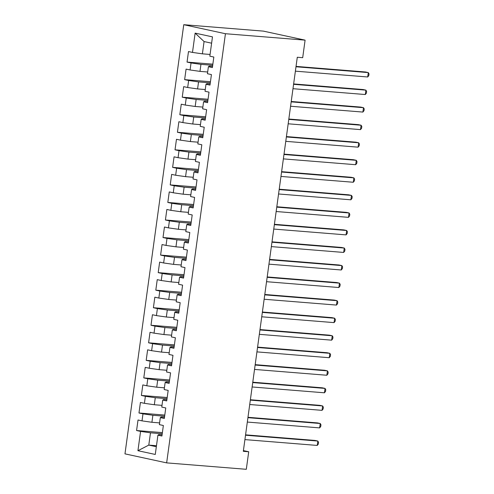 <?xml version="1.0" encoding="UTF-8"?>
<svg xmlns="http://www.w3.org/2000/svg" width="494" height="494" viewBox="0 0 494 494"><rect width="100%" height="100%" fill="white"/><g stroke="black" fill="none" stroke-linecap="round" stroke-linejoin="round"><path stroke-width="0.74" d="M183.756 24.7L124.97 453.856L166.651 462.878L225.437 33.722L183.756 24.7L263.413 31.122L305.094 40.144L225.437 33.722M211.611 43.188L204.071 41.552L195.13 33.123L192.487 52.426L188.486 51.555L187.047 62.083L191.042 62.948L190.079 69.969L186.084 69.104L184.639 79.633L188.64 80.497L187.677 87.512L183.682 86.648L182.237 97.176L186.238 98.04L185.275 105.061L181.273 104.191L179.835 114.719L183.83 115.584L182.873 122.605L178.871 121.74L177.432 132.269L181.428 133.133L180.471 140.148L176.469 139.283L175.024 149.812L179.026 150.676L178.062 157.697L174.067 156.826L172.622 167.355L176.624 168.219L175.66 175.24L171.665 174.376L170.22 184.904L174.221 185.769L173.258 192.784L169.257 191.919L167.818 202.447L171.813 203.312L170.856 210.333L166.855 209.462L165.416 219.991L169.411 220.855L168.454 227.876L164.453 227.012L163.008 237.54L167.009 238.404L166.046 245.419L162.051 244.555L160.606 255.083L164.607 255.948L163.644 262.969L159.642 262.098L158.204 272.626L162.205 273.491L161.242 280.512L157.24 279.647L155.801 290.169L159.797 291.04L158.84 298.055L154.838 297.19L153.399 307.719L157.395 308.583L156.431 315.604L152.436 314.734L150.991 325.262L154.993 326.126L154.029 333.147L150.034 332.283L148.589 342.805L152.59 343.676L151.627 350.691L147.626 349.826L146.187 360.354L150.188 361.219L149.225 368.24L145.224 367.369L143.785 377.898L147.78 378.762L146.823 385.783L142.822 384.919L141.377 395.441L145.378 396.312L144.415 403.326L140.42 402.462L138.975 412.99L142.976 413.855L142.013 420.869L138.017 420.005L136.572 430.533L162.384 432.614M195.13 33.123L212.476 36.877L209.833 56.18L213.834 57.045L212.389 67.573L208.394 66.709L207.431 73.723L211.426 74.588L209.987 85.116L205.986 84.252L205.029 91.273L209.024 92.137L207.585 102.666L203.584 101.795L202.62 108.816L206.622 109.68L205.183 120.209L201.182 119.344L200.218 126.359L204.22 127.224L202.775 137.752L198.779 136.887L197.816 143.908L201.818 144.773L200.373 155.301L196.371 154.431L195.414 161.452L199.409 162.316L197.971 172.844L193.969 171.98L193.012 178.995L197.007 179.859L195.568 190.388L191.567 189.523L190.604 196.544L194.605 197.409L193.16 207.937L189.165 207.066L188.202 214.087L192.203 214.952L190.758 225.48L186.763 224.616L185.8 231.63L189.801 232.495L188.356 243.023L184.355 242.159L183.398 249.18L187.393 250.044L185.954 260.573L181.953 259.702L180.995 266.723L184.991 267.587L183.552 278.116L179.55 277.251L178.587 284.266L182.589 285.131L181.144 295.659L177.148 294.795L176.185 301.809L180.187 302.68L178.742 313.208L174.746 312.338L173.783 319.359L177.778 320.223L176.339 330.752L172.338 329.887L171.381 336.902L175.376 337.766L173.937 348.295L169.936 347.43L168.973 354.445L172.974 355.316L171.535 365.838L167.534 364.973L166.571 371.994L170.572 372.859L169.127 383.387L165.132 382.523L164.169 389.538L168.17 390.402L166.725 400.93L162.724 400.066L161.766 407.081L165.762 407.951L164.323 418.474L160.322 417.609L159.364 424.63L163.36 425.495L161.921 436.023L157.919 435.158L155.277 454.455L137.931 450.701L140.574 431.398L136.572 430.533M305.094 40.144L302.692 57.693L297.289 57.255L243.314 451.318L248.71 451.757L243.406 450.608M159.599 422.901L151.917 422.284L152.881 415.263L164.632 416.214M142.013 420.869L151.917 422.284M142.976 413.855L152.881 415.263M157.919 435.158L158.815 434.615L162.075 434.881M162.001 405.358L154.326 404.74L155.283 397.719L167.034 398.67M144.415 403.326L154.326 404.74M145.378 396.312L155.283 397.719M160.322 417.609L161.217 417.072L164.477 417.331M164.403 387.815L156.728 387.191L157.691 380.176L169.442 381.121M146.823 385.783L156.728 387.191M147.78 378.762L157.691 380.176M162.724 400.066L163.619 399.523L166.879 399.788M166.811 370.265L159.13 369.648L160.093 362.627L171.844 363.578M149.225 368.24L159.13 369.648M150.188 361.219L160.093 362.627M165.132 382.523L166.027 381.979L169.288 382.245M169.214 352.722L161.532 352.105L162.495 345.084L174.246 346.035M151.627 350.691L161.532 352.105M152.59 343.676L162.495 345.084M167.534 364.973L168.429 364.436L171.69 364.696M171.616 335.179L163.94 334.555L164.897 327.541L176.648 328.485M154.029 333.147L163.94 334.555M154.993 326.126L164.897 327.541M169.936 347.43L170.831 346.887L174.092 347.152M174.018 317.63L166.342 317.012L167.299 309.997L179.05 310.942M156.431 315.604L166.342 317.012M157.395 308.583L167.299 309.997M172.338 329.887L173.233 329.344L176.494 329.609M176.42 300.086L168.744 299.469L169.708 292.448L181.459 293.399M158.84 298.055L168.744 299.469M159.797 291.04L169.708 292.448M174.746 312.338L175.636 311.8L178.902 312.06M178.828 282.543L171.146 281.92L172.11 274.905L183.861 275.85M161.242 280.512L171.146 281.92M162.205 273.491L172.11 274.905M177.148 294.795L178.044 294.251L181.304 294.517M181.23 264.994L173.548 264.376L174.512 257.362L186.263 258.306M163.644 262.969L173.548 264.376M164.607 255.948L174.512 257.362M179.55 277.251L180.446 276.708L183.706 276.973M183.632 247.451L175.957 246.833L176.914 239.812L188.665 240.763M166.046 245.419L175.957 246.833M167.009 238.404L176.914 239.812M181.953 259.702L182.848 259.165L186.108 259.424M186.034 229.908L178.359 229.284L179.322 222.269L191.067 223.214M168.454 227.876L178.359 229.284M169.411 220.855L179.322 222.269M184.355 242.159L185.25 241.615L188.51 241.881M188.436 212.358L180.761 211.741L181.724 204.726L193.475 205.671M170.856 210.333L180.761 211.741M171.813 203.312L181.724 204.726M186.763 224.616L187.652 224.072L190.919 224.338M190.845 194.815L183.163 194.198L184.126 187.177L195.877 188.128M173.258 192.784L183.163 194.198M174.221 185.769L184.126 187.177M189.165 207.066L190.06 206.529L193.321 206.788M193.247 177.272L185.565 176.648L186.528 169.633L198.279 170.578M175.66 175.24L185.565 176.648M176.624 168.219L186.528 169.633M191.567 189.523L192.462 188.986L195.723 189.245M195.649 159.723L187.973 159.105L188.93 152.09L200.681 153.035M178.062 157.697L187.973 159.105M179.026 150.676L188.93 152.09M193.969 171.98L194.864 171.437L198.125 171.702M198.051 142.179L190.375 141.562L191.339 134.541L203.09 135.492M180.471 140.148L190.375 141.562M181.428 133.133L191.339 134.541M196.371 154.431L197.267 153.893L200.527 154.153M200.459 124.636L192.777 124.013L193.741 116.998L205.492 117.943M182.873 122.605L192.777 124.013M183.83 115.584L193.741 116.998M198.779 136.887L199.675 136.35L202.935 136.61M202.861 107.087L195.179 106.469L196.143 99.455L207.894 100.399M185.275 105.061L195.179 106.469M186.238 98.04L196.143 99.455M201.182 119.344L202.077 118.801L205.337 119.066M205.263 89.544L197.588 88.926L198.545 81.905L210.296 82.856M187.677 87.512L197.588 88.926M188.64 80.497L198.545 81.905M203.584 101.795L204.479 101.258L207.739 101.517M207.665 72.001L199.99 71.377L200.947 64.362L212.698 65.307M190.079 69.969L199.99 71.377M191.042 62.948L200.947 64.362M205.986 84.252L206.881 83.714L210.141 83.974M210.067 54.451L202.392 53.834L204.071 41.552M192.487 52.426L202.392 53.834M208.394 66.709L209.283 66.165L212.55 66.431M166.651 462.878L246.308 469.3L248.71 451.757M156.475 445.712L148.799 445.094L156.332 446.724M162.23 433.757L150.479 432.812L148.799 445.094L137.931 450.701M140.574 431.398L150.479 432.812M187.047 62.083L212.858 64.164M184.639 79.633L210.456 81.714M182.237 97.176L208.048 99.257M179.835 114.719L205.646 116.8M177.432 132.269L203.244 134.343M175.024 149.812L200.842 151.893M172.622 167.355L198.434 169.436M170.22 184.904L196.032 186.979M167.818 202.447L193.629 204.528M165.416 219.991L191.227 222.072M163.008 237.54L188.825 239.615M160.606 255.083L186.417 257.164M158.204 272.626L184.015 274.707M155.801 290.169L181.613 292.25M153.399 307.719L179.211 309.8M150.991 325.262L176.809 327.343M148.589 342.805L174.401 344.886M146.187 360.354L171.998 362.435M143.785 377.898L169.596 379.979M141.377 395.441L167.194 397.522M138.975 412.99L164.786 415.071M295.986 66.77L368.302 72.599L367.703 76.984L295.387 71.161M296.042 66.394L365.486 71.988L368.302 72.599L369.03 73.878L368.79 75.631L367.703 76.984M293.584 84.32L365.9 90.143L365.294 94.533L292.985 88.704M293.634 83.937L363.084 89.538L365.9 90.143L366.628 91.421L366.387 93.175L365.294 94.533M291.182 101.863L363.491 107.692L362.892 112.076L290.577 106.247M291.232 101.486L360.676 107.081L363.491 107.692L364.226 108.964L363.985 110.718L362.892 112.076M288.78 119.406L361.089 125.235L360.49 129.619L288.175 123.796M288.829 119.029L358.274 124.624L361.089 125.235L361.818 126.507L361.583 128.267L360.49 129.619M286.372 136.955L358.687 142.778L358.088 147.169L285.773 141.34M286.427 136.572L355.871 142.173L358.687 142.778L359.416 144.057L359.175 145.81L358.088 147.169M283.97 154.499L356.285 160.328L355.686 164.712L283.371 158.883M284.025 154.122L353.469 159.716L356.285 160.328L357.014 161.6L356.773 163.353L355.686 164.712M281.568 172.042L353.883 177.871L353.278 182.255L280.969 176.432M281.617 171.665L351.067 177.26L353.883 177.871L354.612 179.143L354.371 180.903L353.278 182.255M279.166 189.591L351.475 195.414L350.876 199.804L278.56 193.975M279.215 189.208L348.659 194.809L351.475 195.414L352.21 196.692L351.969 198.446L350.876 199.804M276.757 207.134L349.073 212.963L348.474 217.348L276.158 211.518M276.813 206.758L346.257 212.352L349.073 212.963L349.801 214.235L349.567 215.989L348.474 217.348M274.355 224.677L346.671 230.507L346.072 234.891L273.756 229.062M274.411 224.301L343.855 229.895L346.671 230.507L347.399 231.779L347.159 233.538L346.072 234.891M271.953 242.221L344.269 248.05L343.663 252.44L271.354 246.611M272.003 241.844L341.453 247.445L344.269 248.05L344.997 249.328L344.756 251.082L343.663 252.44M269.551 259.77L341.867 265.599L341.261 269.983L268.952 264.154M269.601 259.387L339.045 264.988L341.867 265.599L342.595 266.871L342.354 268.625L341.261 269.983M267.149 277.313L339.458 283.142L338.859 287.527L266.544 281.697M267.198 276.936L336.642 282.531L339.458 283.142L340.193 284.414L339.952 286.174L338.859 287.527M264.741 294.856L337.056 300.685L336.457 305.076L264.142 299.247M264.796 294.48L334.24 300.08L337.056 300.685L337.785 301.964L337.544 303.717L336.457 305.076M262.339 312.406L334.654 318.235L334.055 322.619L261.74 316.79M262.394 312.023L331.838 317.623L334.654 318.235L335.383 319.507L335.142 321.261L334.055 322.619M259.937 329.949L332.252 335.778L331.647 340.162L259.338 334.333M259.986 329.572L329.436 335.167L332.252 335.778L332.981 337.05L332.74 338.81L331.647 340.162M257.535 347.492L329.844 353.321L329.245 357.712L256.929 351.882M257.584 347.115L327.028 352.716L329.844 353.321L330.579 354.599L330.338 356.353L329.245 357.712M255.132 365.041L327.442 370.871L326.843 375.255L254.527 369.426M255.182 364.658L324.626 370.259L327.442 370.871L328.177 372.143L327.936 373.896L326.843 375.255M252.724 382.584L325.04 388.414L324.441 392.798L252.125 386.969M252.78 382.208L322.224 387.802L325.04 388.414L325.768 389.686L325.527 391.439L324.441 392.798M250.322 400.128L322.638 405.957L322.039 410.347L249.723 404.518M250.378 399.751L319.822 405.352L322.638 405.957L323.366 407.235L323.125 408.989L322.039 410.347M247.92 417.677L320.236 423.506L319.63 427.89L247.321 422.061M247.969 417.294L317.42 422.895L320.236 423.506L320.964 424.778L320.723 426.532L319.63 427.89M245.518 435.22L317.827 441.049L317.228 445.434L244.913 439.604M245.567 434.844L315.011 440.438L317.827 441.049L318.562 442.321L318.321 444.075L317.228 445.434"/></g></svg>
